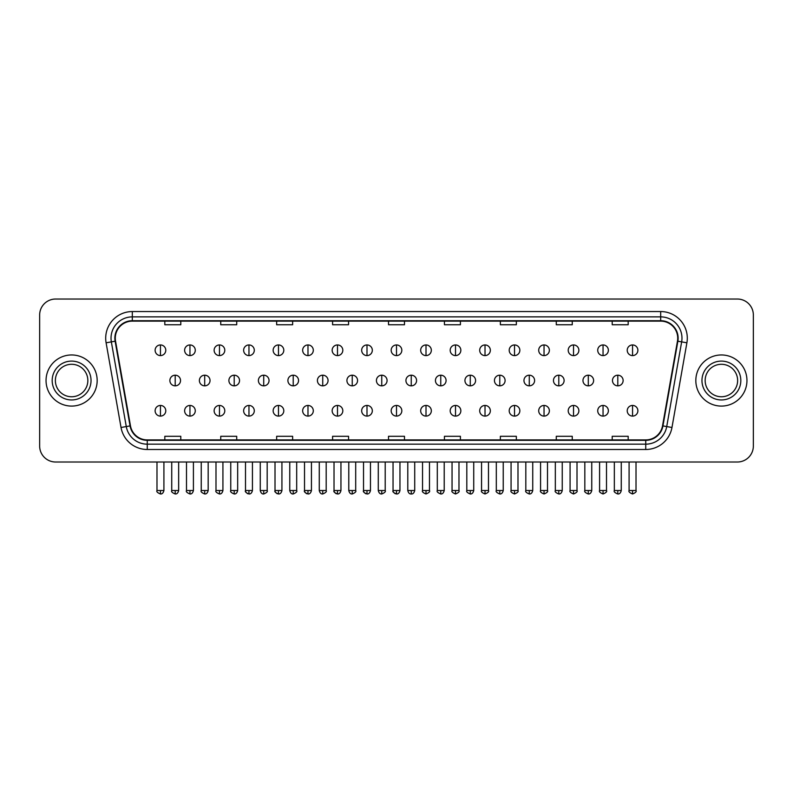 <?xml version="1.0" encoding="UTF-8"?>
<svg xmlns="http://www.w3.org/2000/svg" width="793" height="793" viewBox="0 0 793 793"><rect width="100%" height="100%" fill="white"/><g stroke="black" fill="none" stroke-linecap="round" stroke-linejoin="round"><path stroke-width="1.19" d="M46.044 380.521A25.564 25.564 0 0 0 71.608 406.085A25.564 25.564 0 0 0 97.172 380.521A25.564 25.564 0 0 0 71.608 354.957A25.564 25.564 0 0 0 46.044 380.521A25.564 25.564 0 0 0 71.608 406.085A25.564 25.564 0 0 0 97.172 380.521A25.564 25.564 0 0 0 71.608 354.957A25.564 25.564 0 0 0 46.044 380.521M695.828 380.521A25.564 25.564 0 0 0 721.392 406.085A25.564 25.564 0 0 0 746.956 380.521A25.564 25.564 0 0 0 721.392 354.957A25.564 25.564 0 0 0 695.828 380.521A25.564 25.564 0 0 0 721.392 406.085A25.564 25.564 0 0 0 746.956 380.521A25.564 25.564 0 0 0 721.392 354.957A25.564 25.564 0 0 0 695.828 380.521M115.282 338.175A17.04 17.04 0 0 1 132.322 321.135L660.678 321.135A17.04 17.04 0 0 1 677.46 341.139L662.532 425.821A17.04 17.04 0 0 1 645.74 439.907L147.26 439.907A17.04 17.04 0 0 1 130.468 425.821L115.54 341.139A17.04 17.04 0 0 1 115.282 338.175M114.856 338.175A17.466 17.466 0 0 0 115.124 341.208L130.052 425.9A17.466 17.466 0 0 0 147.26 440.333L645.74 440.333A17.466 17.466 0 0 0 662.948 425.9L677.876 341.208A17.466 17.466 0 0 0 660.678 320.709L132.322 320.709A17.466 17.466 0 0 0 114.856 338.175M106.103 342.804A26.635 26.635 0 0 1 132.322 311.55L660.678 311.55A26.635 26.635 0 0 1 686.897 342.804L671.968 427.486A26.635 26.635 0 0 1 645.74 449.492L147.26 449.492A26.635 26.635 0 0 1 121.032 427.486L106.103 342.804L111.347 341.882A21.302 21.302 0 0 1 132.322 316.873L660.678 316.873A21.302 21.302 0 0 1 681.653 341.882L666.725 426.565A21.302 21.302 0 0 1 645.74 444.169L147.26 444.169A21.302 21.302 0 0 1 126.275 426.565L111.347 341.882A21.302 21.302 0 0 1 111.02 338.175M753.35 315.009A15.979 15.979 0 0 0 737.371 299.03L55.629 299.03A15.979 15.979 0 0 0 39.65 315.009L39.65 446.033A15.979 15.979 0 0 0 55.629 462.012L737.371 462.012A15.979 15.979 0 0 0 753.35 446.033L753.35 315.009L753.35 446.033M388.511 321.135L388.511 324.743L404.489 324.743L404.489 321.135M332.584 321.135L332.584 324.743L348.563 324.743L348.563 321.135M276.658 321.135L276.658 324.743L292.637 324.743L292.637 321.135M220.741 321.135L220.741 324.743L236.72 324.743L236.72 321.135M164.815 321.135L164.815 324.743L180.794 324.743L180.794 321.135M444.437 321.135L444.437 324.743L460.416 324.743L460.416 321.135M500.363 321.135L500.363 324.743L516.342 324.743L516.342 321.135M556.28 321.135L556.28 324.743L572.259 324.743L572.259 321.135M612.206 321.135L612.206 324.743L628.185 324.743L628.185 321.135M404.489 439.907L404.489 436.299L388.511 436.299L388.511 439.907M348.563 439.907L348.563 436.299L332.584 436.299L332.584 439.907M292.637 439.907L292.637 436.299L276.658 436.299L276.658 439.907M236.72 439.907L236.72 436.299L220.741 436.299L220.741 439.907M180.794 439.907L180.794 436.299L164.815 436.299L164.815 439.907M460.416 439.907L460.416 436.299L444.437 436.299L444.437 439.907M516.342 439.907L516.342 436.299L500.363 436.299L500.363 439.907M572.259 439.907L572.259 436.299L556.28 436.299L556.28 439.907M628.185 439.907L628.185 436.299L612.206 436.299L612.206 439.907M39.65 315.009L39.65 446.033M737.371 299.03L55.629 299.03M55.629 462.012L737.371 462.012M160.444 344.945A5.323 5.323 0 0 0 155.121 350.268A5.323 5.323 0 0 0 160.444 355.591A5.323 5.323 0 0 0 165.777 350.268A5.323 5.323 0 0 0 160.444 344.945L160.444 355.591A5.323 5.323 0 0 0 165.777 350.268A5.323 5.323 0 0 0 160.444 344.945M175.203 375.198A5.323 5.323 0 0 0 169.871 380.521A5.323 5.323 0 0 0 175.203 385.844A5.323 5.323 0 0 0 180.526 380.521A5.323 5.323 0 0 0 175.203 375.198L175.203 385.844A5.323 5.323 0 0 0 180.526 380.521A5.323 5.323 0 0 0 175.203 375.198M160.444 405.451A5.323 5.323 0 0 0 155.121 410.774A5.323 5.323 0 0 0 160.444 416.097A5.323 5.323 0 0 0 165.777 410.774A5.323 5.323 0 0 0 160.444 405.451L160.444 416.097A5.323 5.323 0 0 0 165.777 410.774A5.323 5.323 0 0 0 160.444 405.451M189.953 344.945A5.323 5.323 0 0 0 184.63 350.268A5.323 5.323 0 0 0 189.953 355.591A5.323 5.323 0 0 0 195.276 350.268A5.323 5.323 0 0 0 189.953 344.945L189.953 355.591A5.323 5.323 0 0 0 195.276 350.268A5.323 5.323 0 0 0 189.953 344.945M219.463 344.945A5.323 5.323 0 0 0 214.13 350.268A5.323 5.323 0 0 0 219.463 355.591A5.323 5.323 0 0 0 224.786 350.268A5.323 5.323 0 0 0 219.463 344.945L219.463 355.591A5.323 5.323 0 0 0 224.786 350.268A5.323 5.323 0 0 0 219.463 344.945M248.962 344.945A5.323 5.323 0 0 0 243.639 350.268A5.323 5.323 0 0 0 248.962 355.591A5.323 5.323 0 0 0 254.295 350.268A5.323 5.323 0 0 0 248.962 344.945L248.962 355.591A5.323 5.323 0 0 0 254.295 350.268A5.323 5.323 0 0 0 248.962 344.945M278.472 344.945A5.323 5.323 0 0 0 273.149 350.268A5.323 5.323 0 0 0 278.472 355.591A5.323 5.323 0 0 0 283.795 350.268A5.323 5.323 0 0 0 278.472 344.945L278.472 355.591A5.323 5.323 0 0 0 283.795 350.268A5.323 5.323 0 0 0 278.472 344.945M204.703 375.198A5.323 5.323 0 0 0 199.38 380.521A5.323 5.323 0 0 0 204.703 385.844A5.323 5.323 0 0 0 210.036 380.521A5.323 5.323 0 0 0 204.703 375.198L204.703 385.844A5.323 5.323 0 0 0 210.036 380.521A5.323 5.323 0 0 0 204.703 375.198M234.213 375.198A5.323 5.323 0 0 0 228.89 380.521A5.323 5.323 0 0 0 234.213 385.844A5.323 5.323 0 0 0 239.536 380.521A5.323 5.323 0 0 0 234.213 375.198L234.213 385.844A5.323 5.323 0 0 0 239.536 380.521A5.323 5.323 0 0 0 234.213 375.198M263.722 375.198A5.323 5.323 0 0 0 258.389 380.521A5.323 5.323 0 0 0 263.722 385.844A5.323 5.323 0 0 0 269.045 380.521A5.323 5.323 0 0 0 263.722 375.198L263.722 385.844A5.323 5.323 0 0 0 269.045 380.521A5.323 5.323 0 0 0 263.722 375.198M189.953 405.451A5.323 5.323 0 0 0 184.63 410.774A5.323 5.323 0 0 0 189.953 416.097A5.323 5.323 0 0 0 195.276 410.774A5.323 5.323 0 0 0 189.953 405.451L189.953 416.097A5.323 5.323 0 0 0 195.276 410.774A5.323 5.323 0 0 0 189.953 405.451M219.463 405.451A5.323 5.323 0 0 0 214.13 410.774A5.323 5.323 0 0 0 219.463 416.097A5.323 5.323 0 0 0 224.786 410.774A5.323 5.323 0 0 0 219.463 405.451L219.463 416.097A5.323 5.323 0 0 0 224.786 410.774A5.323 5.323 0 0 0 219.463 405.451M248.962 405.451A5.323 5.323 0 0 0 243.639 410.774A5.323 5.323 0 0 0 248.962 416.097A5.323 5.323 0 0 0 254.295 410.774A5.323 5.323 0 0 0 248.962 405.451L248.962 416.097A5.323 5.323 0 0 0 254.295 410.774A5.323 5.323 0 0 0 248.962 405.451M278.472 405.451A5.323 5.323 0 0 0 273.149 410.774A5.323 5.323 0 0 0 278.472 416.097A5.323 5.323 0 0 0 283.795 410.774A5.323 5.323 0 0 0 278.472 405.451L278.472 416.097A5.323 5.323 0 0 0 283.795 410.774A5.323 5.323 0 0 0 278.472 405.451M307.981 405.451A5.323 5.323 0 0 0 302.658 410.774A5.323 5.323 0 0 0 307.981 416.097A5.323 5.323 0 0 0 313.304 410.774A5.323 5.323 0 0 0 307.981 405.451L307.981 416.097A5.323 5.323 0 0 0 313.304 410.774A5.323 5.323 0 0 0 307.981 405.451M337.491 405.451A5.323 5.323 0 0 0 332.158 410.774A5.323 5.323 0 0 0 337.491 416.097A5.323 5.323 0 0 0 342.814 410.774A5.323 5.323 0 0 0 337.491 405.451L337.491 416.097A5.323 5.323 0 0 0 342.814 410.774A5.323 5.323 0 0 0 337.491 405.451M366.99 405.451A5.323 5.323 0 0 0 361.667 410.774A5.323 5.323 0 0 0 366.99 416.097A5.323 5.323 0 0 0 372.323 410.774A5.323 5.323 0 0 0 366.99 405.451L366.99 416.097A5.323 5.323 0 0 0 372.323 410.774A5.323 5.323 0 0 0 366.99 405.451M396.5 405.451A5.323 5.323 0 0 0 391.177 410.774A5.323 5.323 0 0 0 396.5 416.097A5.323 5.323 0 0 0 401.823 410.774A5.323 5.323 0 0 0 396.5 405.451L396.5 416.097A5.323 5.323 0 0 0 401.823 410.774A5.323 5.323 0 0 0 396.5 405.451M426.01 405.451A5.323 5.323 0 0 0 420.677 410.774A5.323 5.323 0 0 0 426.01 416.097A5.323 5.323 0 0 0 431.333 410.774A5.323 5.323 0 0 0 426.01 405.451L426.01 416.097A5.323 5.323 0 0 0 431.333 410.774A5.323 5.323 0 0 0 426.01 405.451M455.509 405.451A5.323 5.323 0 0 0 450.186 410.774A5.323 5.323 0 0 0 455.509 416.097A5.323 5.323 0 0 0 460.842 410.774A5.323 5.323 0 0 0 455.509 405.451L455.509 416.097A5.323 5.323 0 0 0 460.842 410.774A5.323 5.323 0 0 0 455.509 405.451M485.019 405.451A5.323 5.323 0 0 0 479.696 410.774A5.323 5.323 0 0 0 485.019 416.097A5.323 5.323 0 0 0 490.342 410.774A5.323 5.323 0 0 0 485.019 405.451L485.019 416.097A5.323 5.323 0 0 0 490.342 410.774A5.323 5.323 0 0 0 485.019 405.451M514.528 405.451A5.323 5.323 0 0 0 509.205 410.774A5.323 5.323 0 0 0 514.528 416.097A5.323 5.323 0 0 0 519.851 410.774A5.323 5.323 0 0 0 514.528 405.451L514.528 416.097A5.323 5.323 0 0 0 519.851 410.774A5.323 5.323 0 0 0 514.528 405.451M544.038 405.451A5.323 5.323 0 0 0 538.705 410.774A5.323 5.323 0 0 0 544.038 416.097A5.323 5.323 0 0 0 549.361 410.774A5.323 5.323 0 0 0 544.038 405.451L544.038 416.097A5.323 5.323 0 0 0 549.361 410.774A5.323 5.323 0 0 0 544.038 405.451M573.537 405.451A5.323 5.323 0 0 0 568.214 410.774A5.323 5.323 0 0 0 573.537 416.097A5.323 5.323 0 0 0 578.87 410.774A5.323 5.323 0 0 0 573.537 405.451L573.537 416.097A5.323 5.323 0 0 0 578.87 410.774A5.323 5.323 0 0 0 573.537 405.451M603.047 405.451A5.323 5.323 0 0 0 597.724 410.774A5.323 5.323 0 0 0 603.047 416.097A5.323 5.323 0 0 0 608.37 410.774A5.323 5.323 0 0 0 603.047 405.451L603.047 416.097A5.323 5.323 0 0 0 608.37 410.774A5.323 5.323 0 0 0 603.047 405.451M632.556 405.451A5.323 5.323 0 0 0 627.223 410.774A5.323 5.323 0 0 0 632.556 416.097A5.323 5.323 0 0 0 637.879 410.774A5.323 5.323 0 0 0 632.556 405.451L632.556 416.097A5.323 5.323 0 0 0 637.879 410.774A5.323 5.323 0 0 0 632.556 405.451M87.845 380.521A16.237 16.237 0 0 0 71.608 364.284A16.237 16.237 0 0 0 55.371 380.521A16.237 16.237 0 0 0 71.608 396.758A16.237 16.237 0 0 0 87.845 380.521A16.237 16.237 0 0 1 71.608 396.758A16.237 16.237 0 0 1 55.371 380.521M737.629 380.521A16.237 16.237 0 0 0 721.392 364.284A16.237 16.237 0 0 0 705.155 380.521A16.237 16.237 0 0 0 721.392 396.758A16.237 16.237 0 0 0 737.629 380.521A16.237 16.237 0 0 1 721.392 396.758A16.237 16.237 0 0 1 705.155 380.521M307.981 344.945A5.323 5.323 0 0 0 302.658 350.268A5.323 5.323 0 0 0 307.981 355.591A5.323 5.323 0 0 0 313.304 350.268A5.323 5.323 0 0 0 307.981 344.945L307.981 355.591A5.323 5.323 0 0 0 313.304 350.268A5.323 5.323 0 0 0 307.981 344.945M337.491 344.945A5.323 5.323 0 0 0 332.158 350.268A5.323 5.323 0 0 0 337.491 355.591A5.323 5.323 0 0 0 342.814 350.268A5.323 5.323 0 0 0 337.491 344.945L337.491 355.591A5.323 5.323 0 0 0 342.814 350.268A5.323 5.323 0 0 0 337.491 344.945M366.99 344.945A5.323 5.323 0 0 0 361.667 350.268A5.323 5.323 0 0 0 366.99 355.591A5.323 5.323 0 0 0 372.323 350.268A5.323 5.323 0 0 0 366.99 344.945L366.99 355.591A5.323 5.323 0 0 0 372.323 350.268A5.323 5.323 0 0 0 366.99 344.945M293.222 375.198A5.323 5.323 0 0 0 287.899 380.521A5.323 5.323 0 0 0 293.222 385.844A5.323 5.323 0 0 0 298.555 380.521A5.323 5.323 0 0 0 293.222 375.198L293.222 385.844A5.323 5.323 0 0 0 298.555 380.521A5.323 5.323 0 0 0 293.222 375.198M322.731 375.198A5.323 5.323 0 0 0 317.408 380.521A5.323 5.323 0 0 0 322.731 385.844A5.323 5.323 0 0 0 328.064 380.521A5.323 5.323 0 0 0 322.731 375.198L322.731 385.844A5.323 5.323 0 0 0 328.064 380.521A5.323 5.323 0 0 0 322.731 375.198M352.241 375.198A5.323 5.323 0 0 0 346.918 380.521A5.323 5.323 0 0 0 352.241 385.844A5.323 5.323 0 0 0 357.564 380.521A5.323 5.323 0 0 0 352.241 375.198L352.241 385.844A5.323 5.323 0 0 0 357.564 380.521A5.323 5.323 0 0 0 352.241 375.198M396.5 344.945A5.323 5.323 0 0 0 391.177 350.268A5.323 5.323 0 0 0 396.5 355.591A5.323 5.323 0 0 0 401.823 350.268A5.323 5.323 0 0 0 396.5 344.945L396.5 355.591A5.323 5.323 0 0 0 401.823 350.268A5.323 5.323 0 0 0 396.5 344.945M426.01 344.945A5.323 5.323 0 0 0 420.677 350.268A5.323 5.323 0 0 0 426.01 355.591A5.323 5.323 0 0 0 431.333 350.268A5.323 5.323 0 0 0 426.01 344.945L426.01 355.591A5.323 5.323 0 0 0 431.333 350.268A5.323 5.323 0 0 0 426.01 344.945M455.509 344.945A5.323 5.323 0 0 0 450.186 350.268A5.323 5.323 0 0 0 455.509 355.591A5.323 5.323 0 0 0 460.842 350.268A5.323 5.323 0 0 0 455.509 344.945L455.509 355.591A5.323 5.323 0 0 0 460.842 350.268A5.323 5.323 0 0 0 455.509 344.945M485.019 344.945A5.323 5.323 0 0 0 479.696 350.268A5.323 5.323 0 0 0 485.019 355.591A5.323 5.323 0 0 0 490.342 350.268A5.323 5.323 0 0 0 485.019 344.945L485.019 355.591A5.323 5.323 0 0 0 490.342 350.268A5.323 5.323 0 0 0 485.019 344.945M514.528 344.945A5.323 5.323 0 0 0 509.205 350.268A5.323 5.323 0 0 0 514.528 355.591A5.323 5.323 0 0 0 519.851 350.268A5.323 5.323 0 0 0 514.528 344.945L514.528 355.591A5.323 5.323 0 0 0 519.851 350.268A5.323 5.323 0 0 0 514.528 344.945M381.75 375.198A5.323 5.323 0 0 0 376.417 380.521A5.323 5.323 0 0 0 381.75 385.844A5.323 5.323 0 0 0 387.073 380.521A5.323 5.323 0 0 0 381.75 375.198L381.75 385.844A5.323 5.323 0 0 0 387.073 380.521A5.323 5.323 0 0 0 381.75 375.198M411.25 375.198A5.323 5.323 0 0 0 405.927 380.521A5.323 5.323 0 0 0 411.25 385.844A5.323 5.323 0 0 0 416.583 380.521A5.323 5.323 0 0 0 411.25 375.198L411.25 385.844A5.323 5.323 0 0 0 416.583 380.521A5.323 5.323 0 0 0 411.25 375.198M440.759 375.198A5.323 5.323 0 0 0 435.436 380.521A5.323 5.323 0 0 0 440.759 385.844A5.323 5.323 0 0 0 446.082 380.521A5.323 5.323 0 0 0 440.759 375.198L440.759 385.844A5.323 5.323 0 0 0 446.082 380.521A5.323 5.323 0 0 0 440.759 375.198M470.269 375.198A5.323 5.323 0 0 0 464.936 380.521A5.323 5.323 0 0 0 470.269 385.844A5.323 5.323 0 0 0 475.592 380.521A5.323 5.323 0 0 0 470.269 375.198L470.269 385.844A5.323 5.323 0 0 0 475.592 380.521A5.323 5.323 0 0 0 470.269 375.198M499.778 375.198A5.323 5.323 0 0 0 494.445 380.521A5.323 5.323 0 0 0 499.778 385.844A5.323 5.323 0 0 0 505.101 380.521A5.323 5.323 0 0 0 499.778 375.198L499.778 385.844A5.323 5.323 0 0 0 505.101 380.521A5.323 5.323 0 0 0 499.778 375.198M544.038 344.945A5.323 5.323 0 0 0 538.705 350.268A5.323 5.323 0 0 0 544.038 355.591A5.323 5.323 0 0 0 549.361 350.268A5.323 5.323 0 0 0 544.038 344.945L544.038 355.591A5.323 5.323 0 0 0 549.361 350.268A5.323 5.323 0 0 0 544.038 344.945M573.537 344.945A5.323 5.323 0 0 0 568.214 350.268A5.323 5.323 0 0 0 573.537 355.591A5.323 5.323 0 0 0 578.87 350.268A5.323 5.323 0 0 0 573.537 344.945L573.537 355.591A5.323 5.323 0 0 0 578.87 350.268A5.323 5.323 0 0 0 573.537 344.945M603.047 344.945A5.323 5.323 0 0 0 597.724 350.268A5.323 5.323 0 0 0 603.047 355.591A5.323 5.323 0 0 0 608.37 350.268A5.323 5.323 0 0 0 603.047 344.945L603.047 355.591A5.323 5.323 0 0 0 608.37 350.268A5.323 5.323 0 0 0 603.047 344.945M632.556 344.945A5.323 5.323 0 0 0 627.223 350.268A5.323 5.323 0 0 0 632.556 355.591A5.323 5.323 0 0 0 637.879 350.268A5.323 5.323 0 0 0 632.556 344.945L632.556 355.591A5.323 5.323 0 0 0 637.879 350.268A5.323 5.323 0 0 0 632.556 344.945M529.278 375.198A5.323 5.323 0 0 0 523.955 380.521A5.323 5.323 0 0 0 529.278 385.844A5.323 5.323 0 0 0 534.611 380.521A5.323 5.323 0 0 0 529.278 375.198L529.278 385.844A5.323 5.323 0 0 0 534.611 380.521A5.323 5.323 0 0 0 529.278 375.198M558.787 375.198A5.323 5.323 0 0 0 553.464 380.521A5.323 5.323 0 0 0 558.787 385.844A5.323 5.323 0 0 0 564.11 380.521A5.323 5.323 0 0 0 558.787 375.198L558.787 385.844A5.323 5.323 0 0 0 564.11 380.521A5.323 5.323 0 0 0 558.787 375.198M588.297 375.198A5.323 5.323 0 0 0 582.964 380.521A5.323 5.323 0 0 0 588.297 385.844A5.323 5.323 0 0 0 593.62 380.521A5.323 5.323 0 0 0 588.297 375.198L588.297 385.844A5.323 5.323 0 0 0 593.62 380.521A5.323 5.323 0 0 0 588.297 375.198M617.797 375.198A5.323 5.323 0 0 0 612.474 380.521A5.323 5.323 0 0 0 617.797 385.844A5.323 5.323 0 0 0 623.129 380.521A5.323 5.323 0 0 0 617.797 375.198L617.797 385.844A5.323 5.323 0 0 0 623.129 380.521A5.323 5.323 0 0 0 617.797 375.198M660.678 311.55L660.678 320.709M111.347 341.882L115.124 341.208M147.26 449.492L147.26 440.333M645.74 440.333L645.74 449.492M662.948 425.9L671.968 427.486M121.032 427.486L130.052 425.9M677.876 341.208L686.897 342.804M132.322 311.55L132.322 320.709M175.203 490.51L171.734 490.51C171.04 491.61 172.19 492.77 175.203 493.97L175.203 490.51L178.663 490.51L178.663 462.012M160.444 490.51L156.984 490.51C156.28 491.61 157.44 492.77 160.444 493.97L160.444 490.51L163.913 490.51L163.913 462.012M204.703 490.51L201.244 490.51C200.54 491.61 201.7 492.77 204.703 493.97L204.703 490.51L208.172 490.51L208.172 462.012M234.213 490.51L230.753 490.51C230.049 491.61 231.199 492.77 234.213 493.97L234.213 490.51L237.672 490.51L237.672 462.012M263.722 490.51L260.263 490.51C260.857 492.978 262.017 494.128 263.722 493.97L263.722 490.51L267.182 490.51L267.182 462.012M189.953 490.51L186.494 490.51C185.79 491.61 186.94 492.77 189.953 493.97L189.953 490.51L193.413 490.51L193.413 462.012M219.463 490.51L215.993 490.51L215.993 462.012L215.993 490.51C215.299 491.61 216.449 492.77 219.463 493.97L219.463 490.51L222.922 490.51L222.922 462.012M248.962 490.51L245.503 490.51C244.799 491.61 245.959 492.77 248.962 493.97L248.962 490.51L252.432 490.51L252.432 462.012M278.472 490.51L275.012 490.51L275.012 462.012L275.012 490.51C274.309 491.61 275.458 492.77 278.472 493.97L278.472 490.51L281.931 490.51L281.931 462.012M307.981 490.51L304.522 490.51C303.818 491.61 304.968 492.77 307.981 493.97L307.981 490.51L311.441 490.51L311.441 462.012M337.491 490.51L334.022 490.51C333.318 491.61 334.477 492.77 337.491 493.97L337.491 490.51L340.95 490.51L340.95 462.012M366.99 490.51L363.531 490.51C362.827 491.61 363.987 492.77 366.99 493.97L366.99 490.51L370.46 490.51L370.46 462.012M396.5 490.51L393.041 490.51C392.337 491.61 393.487 492.77 396.5 493.97L396.5 490.51L399.959 490.51L399.959 462.012M426.01 490.51L422.54 490.51C421.846 491.61 422.996 492.77 426.01 493.97L426.01 490.51L429.469 490.51L429.469 462.012L429.469 490.51C430.173 491.61 429.013 492.77 426.01 493.97M455.509 490.51L452.05 490.51C451.346 491.61 452.506 492.77 455.509 493.97L455.509 490.51L458.978 490.51L458.978 462.012M485.019 490.51L481.559 490.51C480.855 491.61 482.005 492.77 485.019 493.97L485.019 490.51L488.478 490.51L488.478 462.012L488.478 490.51C489.182 491.61 488.032 492.77 485.019 493.97M514.528 490.51L511.069 490.51C510.365 491.61 511.515 492.77 514.528 493.97L514.528 490.51L517.988 490.51L517.988 462.012L517.988 490.51C518.691 491.61 517.542 492.77 514.528 493.97M544.038 490.51L540.568 490.51C539.864 491.61 541.024 492.77 544.038 493.97L544.038 490.51L547.497 490.51L547.497 462.012L547.497 490.51C548.201 491.61 547.041 492.77 544.038 493.97M573.537 490.51L570.078 490.51C569.374 491.61 570.534 492.77 573.537 493.97L573.537 490.51L577.007 490.51L577.007 462.012L577.007 490.51C577.7 491.61 576.551 492.77 573.537 493.97M603.047 490.51L599.587 490.51C598.884 491.61 600.033 492.77 603.047 493.97L603.047 490.51L606.506 490.51L606.506 462.012M632.556 490.51L629.087 490.51C628.393 491.61 629.543 492.77 632.556 493.97L632.556 490.51L636.016 490.51L636.016 462.012M91.036 380.521A19.428 19.428 0 0 0 71.608 361.093A19.428 19.428 0 0 0 52.179 380.521A19.428 19.428 0 0 0 71.608 399.95A19.428 19.428 0 0 0 91.036 380.521M740.821 380.521A19.428 19.428 0 0 0 721.392 361.093A19.428 19.428 0 0 0 701.964 380.521A19.428 19.428 0 0 0 721.392 399.95A19.428 19.428 0 0 0 740.821 380.521M293.222 490.51L289.762 490.51C290.367 492.978 291.527 494.128 293.222 493.97L293.222 490.51L296.691 490.51L296.691 462.012M322.731 490.51L319.272 490.51C319.876 492.978 321.026 494.128 322.731 493.97L322.731 490.51L326.191 490.51L326.191 462.012M352.241 490.51L348.781 490.51C349.386 492.978 350.536 494.128 352.241 493.97L352.241 490.51L355.7 490.51L355.7 462.012M381.75 490.51L378.281 490.51C378.885 492.978 380.045 494.128 381.75 493.97L381.75 490.51L385.21 490.51L385.21 462.012M411.25 490.51L407.79 490.51C408.395 492.978 409.545 494.128 411.25 493.97L411.25 490.51L414.719 490.51L414.719 462.012M440.759 490.51L437.3 490.51C436.596 491.61 437.746 492.77 440.759 493.97L440.759 490.51L444.219 490.51L444.219 462.012M470.269 490.51L466.809 490.51C466.106 491.61 467.255 492.77 470.269 493.97L470.269 490.51L473.728 490.51L473.728 462.012M499.778 490.51L496.309 490.51C495.605 491.61 496.765 492.77 499.778 493.97L499.778 490.51L503.238 490.51L503.238 462.012M529.278 490.51L525.818 490.51C525.115 491.61 526.274 492.77 529.278 493.97L529.278 490.51L532.737 490.51L532.737 462.012M558.787 490.51L555.328 490.51C554.624 491.61 555.774 492.77 558.787 493.97L558.787 490.51L562.247 490.51L562.247 462.012M588.297 490.51L584.828 490.51C584.134 491.61 585.284 492.77 588.297 493.97L588.297 490.51L591.756 490.51L591.756 462.012M617.797 490.51L614.337 490.51C613.633 491.61 614.793 492.77 617.797 493.97L617.797 490.51L621.266 490.51L621.266 462.012M171.734 490.51L171.734 462.012M178.663 490.51C178.058 492.978 176.908 494.128 175.203 493.97M156.984 490.51L156.984 462.012M163.913 490.51C163.308 492.978 162.149 494.128 160.444 493.97M245.543 491.016L245.751 491.779M246.117 492.473L247.703 493.732M275.052 491.016L275.25 491.779M275.627 492.473L277.203 493.732M201.244 490.51L201.244 462.012M208.172 490.51C207.568 492.978 206.408 494.128 204.703 493.97M230.753 490.51L230.753 462.012M237.672 490.51C237.067 492.978 235.917 494.128 234.213 493.97M260.263 490.51L260.263 462.012M267.182 490.51C267.885 491.61 266.726 492.77 263.722 493.97M186.494 490.51L186.494 462.012M193.413 490.51C192.808 492.978 191.658 494.128 189.953 493.97M222.922 490.51C222.318 492.978 221.168 494.128 219.463 493.97M245.503 490.51L245.503 462.012M252.432 490.51C251.827 492.978 250.667 494.128 248.962 493.97M281.931 490.51C281.327 492.978 280.177 494.128 278.472 493.97M304.522 490.51L304.522 462.012M311.441 490.51C310.836 492.978 309.686 494.128 307.981 493.97M334.022 490.51L334.022 462.012M340.95 490.51C340.346 492.978 339.186 494.128 337.491 493.97M363.531 490.51L363.531 462.012M370.46 490.51C369.855 492.978 368.695 494.128 366.99 493.97M393.041 490.51L393.041 462.012M399.959 490.51C399.355 492.978 398.205 494.128 396.5 493.97M422.54 490.51L422.54 462.012L422.54 490.51M452.05 490.51L452.05 462.012L452.05 490.51M458.978 490.51C459.682 491.61 458.523 492.77 455.509 493.97M481.559 490.51L481.559 462.012L481.559 490.51M511.069 490.51L511.069 462.012L511.069 490.51M540.568 490.51L540.568 462.012L540.568 490.51M570.078 490.51L570.078 462.012M599.587 490.51L599.587 462.012M606.506 490.51C607.21 491.61 606.06 492.77 603.047 493.97M629.087 490.51L629.087 462.012M636.016 490.51C636.72 491.61 635.56 492.77 632.556 493.97M304.552 491.016L304.76 491.779M305.136 492.473L306.713 493.732M334.061 491.016L334.269 491.779M334.636 492.473L336.222 493.732M363.571 491.016L363.769 491.779M364.146 492.473L365.732 493.732M289.762 490.51L289.762 462.012M296.691 490.51C297.395 491.61 296.235 492.77 293.222 493.97M319.272 490.51L319.272 462.012M326.191 490.51C326.894 491.61 325.745 492.77 322.731 493.97M348.781 490.51L348.781 462.012M355.7 490.51C356.404 491.61 355.254 492.77 352.241 493.97M393.08 491.016L393.278 491.779M393.655 492.473L395.231 493.732M378.281 490.51L378.281 462.012M385.21 490.51C385.913 491.61 384.754 492.77 381.75 493.97M407.79 490.51L407.79 462.012M414.719 490.51C414.115 492.978 412.955 494.128 411.25 493.97M437.3 490.51L437.3 462.012M444.219 490.51C443.614 492.978 442.464 494.128 440.759 493.97M466.809 490.51L466.809 462.012M473.728 490.51C473.124 492.978 471.974 494.128 470.269 493.97M496.309 490.51L496.309 462.012M503.238 490.51C502.633 492.978 501.473 494.128 499.778 493.97M525.818 490.51L525.818 462.012M532.737 490.51C532.143 492.978 530.983 494.128 529.278 493.97M555.328 490.51L555.328 462.012M562.247 490.51C561.642 492.978 560.492 494.128 558.787 493.97M584.828 490.51L584.828 462.012M591.756 490.51C591.152 492.978 590.002 494.128 588.297 493.97M614.337 490.51L614.337 462.012M621.266 490.51C620.661 492.978 619.502 494.128 617.797 493.97"/></g></svg>
